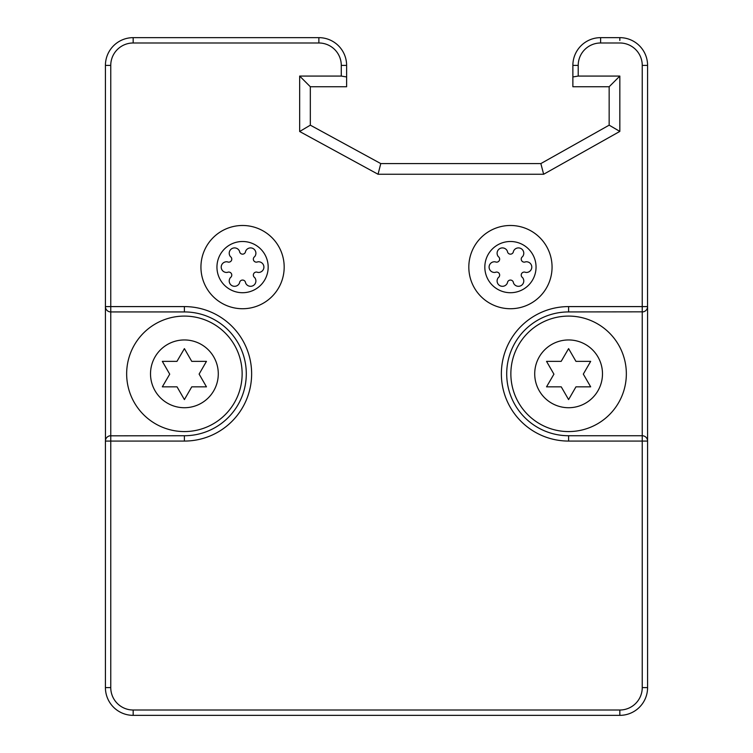 <?xml version="1.0" encoding="UTF-8"?>
<svg xmlns="http://www.w3.org/2000/svg" width="753" height="753" viewBox="0 0 753 753"><rect width="100%" height="100%" fill="white"/><g stroke="black" fill="none" stroke-linecap="round" stroke-linejoin="round"><path stroke-width="1.13" d="M643.222 435.827L642.243 435.733A5.337 5.337 0 0 1 647.58 441.07L647.58 306.593L642.243 306.593L642.243 65.398A22.411 22.411 0 0 0 619.832 42.987L600.621 42.987A22.411 22.411 0 0 0 578.21 65.398L578.21 76.072L619.832 76.072L619.832 131.408L543.647 174.254L378.044 174.254L299.656 131.502L299.656 76.072L341.278 76.072L346.615 76.957L346.615 65.398A27.748 27.748 0 0 0 318.867 37.65L133.168 37.65A27.748 27.748 0 0 0 105.42 65.398L105.42 306.593L184.4 306.593A67.233 67.233 0 0 1 251.634 373.836A67.233 67.233 0 0 1 184.4 441.07L105.42 441.07L105.42 687.602A27.748 27.748 0 0 0 133.168 715.35L619.832 715.35A27.748 27.748 0 0 0 647.58 687.602L647.58 441.07L568.6 441.07A67.233 67.233 0 0 1 501.366 373.836A67.233 67.233 0 0 1 568.6 306.593L642.243 306.593L642.243 435.733L568.6 435.733A61.897 61.897 0 0 1 506.703 373.836A61.897 61.897 0 0 1 568.6 311.93L643.222 311.836M647.533 307.328L647.58 65.398A27.748 27.748 0 0 0 619.832 37.65L600.621 37.65A27.748 27.748 0 0 0 572.873 65.398L572.873 86.746L609.158 86.746L609.158 125.167L540.852 163.589L380.773 163.589L310.33 125.167L310.33 86.746L346.615 86.746L346.615 76.957M642.243 435.733L642.243 687.602A22.411 22.411 0 0 1 619.832 710.013L133.168 710.013A22.411 22.411 0 0 1 110.757 687.602L110.757 311.93L184.4 311.93A61.897 61.897 0 0 1 246.297 373.836A61.897 61.897 0 0 1 184.4 435.733L109.778 435.827M109.778 311.836L110.757 311.93A5.337 5.337 0 0 1 105.42 306.593L105.467 440.336M105.853 438.971L106.164 438.359M106.531 437.813L106.935 437.342M108.799 436.1L109.289 435.94M105.42 306.593L105.467 307.328M105.853 308.692L106.164 309.304M106.531 309.85L106.935 310.321M108.799 311.563L109.289 311.723M126.655 373.836A57.736 57.736 0 0 1 184.4 316.091A57.736 57.736 0 0 1 242.137 373.836A57.736 57.736 0 0 1 184.4 431.573A57.736 57.736 0 0 1 126.655 373.836M150.515 373.836A33.885 33.885 0 0 0 184.4 407.721A33.885 33.885 0 0 0 218.285 373.836A33.885 33.885 0 0 0 184.4 339.951A33.885 33.885 0 0 0 150.515 373.836M184.4 348.62L176.964 361.365L162.328 361.365L169.717 374.166L162.328 386.844L177.04 386.844L184.4 399.589L191.751 386.844L206.463 386.844L199.112 374.1L206.463 361.365L191.751 361.365L184.4 348.62M299.656 76.072L310.33 86.746M299.656 131.502L310.33 125.167M543.647 174.254L540.852 163.589M619.832 131.408L609.158 125.167M378.044 174.254L380.773 163.589M619.832 76.072L609.158 86.746M578.21 76.072L572.873 76.957M105.42 441.07A5.337 5.337 0 0 1 110.757 435.733A5.337 5.337 0 0 0 105.42 441.07M647.147 308.692L646.836 309.304M646.469 309.85L646.065 310.321M644.201 311.563L643.711 311.723M647.58 306.593A5.337 5.337 0 0 1 642.243 311.93A5.337 5.337 0 0 0 647.58 306.593M647.58 441.07L647.533 440.336M647.147 438.971L646.836 438.359M646.469 437.813L646.065 437.342M644.201 436.1L643.711 435.94M510.863 373.836A57.736 57.736 0 0 1 568.6 316.091A57.736 57.736 0 0 1 626.345 373.836A57.736 57.736 0 0 1 568.6 431.573A57.736 57.736 0 0 1 510.863 373.836M534.715 373.836A33.885 33.885 0 0 0 568.6 407.721A33.885 33.885 0 0 0 602.485 373.836A33.885 33.885 0 0 0 568.6 339.951A33.885 33.885 0 0 0 534.715 373.836M568.6 348.62L561.173 361.365L546.537 361.365L553.926 374.166L546.537 386.844L561.249 386.844L568.6 399.589L575.96 386.844L590.672 386.844L583.311 374.1L590.672 361.365L575.96 361.365L568.6 348.62M510.44 225.486A41.622 41.622 0 0 0 468.818 267.108A41.622 41.622 0 0 0 510.44 308.73A41.622 41.622 0 0 0 552.062 267.108A41.622 41.622 0 0 0 510.44 225.486A41.622 41.622 0 0 0 468.818 267.108A41.622 41.622 0 0 0 510.44 308.73A41.622 41.622 0 0 0 552.062 267.108A41.622 41.622 0 0 0 510.44 225.486M513.442 282.836A5.337 5.337 0 0 0 521.114 285.594A5.337 5.337 0 0 0 522.554 277.575A3.012 3.012 0 0 1 525.556 272.37A5.337 5.337 0 0 0 531.787 267.108A5.337 5.337 0 0 0 525.556 261.846A3.012 3.012 0 0 1 522.554 256.641A5.337 5.337 0 0 0 521.114 248.622A5.337 5.337 0 0 0 513.442 251.38A3.012 3.012 0 0 1 507.437 251.38A5.337 5.337 0 0 0 499.766 248.622A5.337 5.337 0 0 0 498.326 256.641A3.012 3.012 0 0 1 495.323 261.846A5.337 5.337 0 0 0 489.092 267.108A5.337 5.337 0 0 0 495.323 272.37A3.012 3.012 0 0 1 498.326 277.575A5.337 5.337 0 0 0 499.766 285.594A5.337 5.337 0 0 0 507.437 282.836A3.012 3.012 0 0 1 513.442 282.836M242.56 225.486A41.622 41.622 0 0 0 200.938 267.108A41.622 41.622 0 0 0 242.56 308.73A41.622 41.622 0 0 0 284.182 267.108A41.622 41.622 0 0 0 242.56 225.486A41.622 41.622 0 0 0 200.938 267.108A41.622 41.622 0 0 0 242.56 308.73A41.622 41.622 0 0 0 284.182 267.108A41.622 41.622 0 0 0 242.56 225.486M245.563 282.836A5.337 5.337 0 0 0 253.234 285.594A5.337 5.337 0 0 0 254.674 277.575A3.012 3.012 0 0 1 257.677 272.37A5.337 5.337 0 0 0 263.908 267.108A5.337 5.337 0 0 0 257.677 261.846A3.012 3.012 0 0 1 254.674 256.641A5.337 5.337 0 0 0 253.234 248.622A5.337 5.337 0 0 0 245.563 251.38A3.012 3.012 0 0 1 239.558 251.38A5.337 5.337 0 0 0 231.886 248.622A5.337 5.337 0 0 0 230.446 256.641A3.012 3.012 0 0 1 227.444 261.846A5.337 5.337 0 0 0 221.213 267.108A5.337 5.337 0 0 0 227.444 272.37A3.012 3.012 0 0 1 230.446 277.575A5.337 5.337 0 0 0 231.886 285.594A5.337 5.337 0 0 0 239.558 282.836A3.012 3.012 0 0 1 245.563 282.836M341.278 76.072L341.278 65.398L346.615 65.398A27.748 27.748 0 0 0 318.867 37.65L318.867 42.987L133.168 42.987A22.411 22.411 0 0 0 110.757 65.398L110.757 311.93M600.621 42.987L600.621 37.65A27.748 27.748 0 0 0 572.873 65.398L578.21 65.398M642.243 65.398L647.58 65.398A27.748 27.748 0 0 0 619.832 37.65L619.832 40.446M341.278 65.398A22.411 22.411 0 0 0 318.867 42.987L318.867 40.446M184.4 441.07L184.4 435.733M133.168 42.987L133.168 37.65A27.748 27.748 0 0 0 105.42 65.398L110.757 65.398M184.4 306.593L184.4 311.93M110.757 687.602L105.42 687.602M133.168 710.013L133.168 715.35M619.832 710.013L619.832 715.35M642.243 687.602L647.58 687.602M568.6 441.07L568.6 435.733M568.6 306.593L568.6 311.93M510.44 241.497A25.611 25.611 0 0 0 484.828 267.108A25.611 25.611 0 0 0 510.44 292.719A25.611 25.611 0 0 0 536.051 267.108A25.611 25.611 0 0 0 510.44 241.497M242.56 241.497A25.611 25.611 0 0 0 216.949 267.108A25.611 25.611 0 0 0 242.56 292.719A25.611 25.611 0 0 0 268.172 267.108A25.611 25.611 0 0 0 242.56 241.497"/></g></svg>
